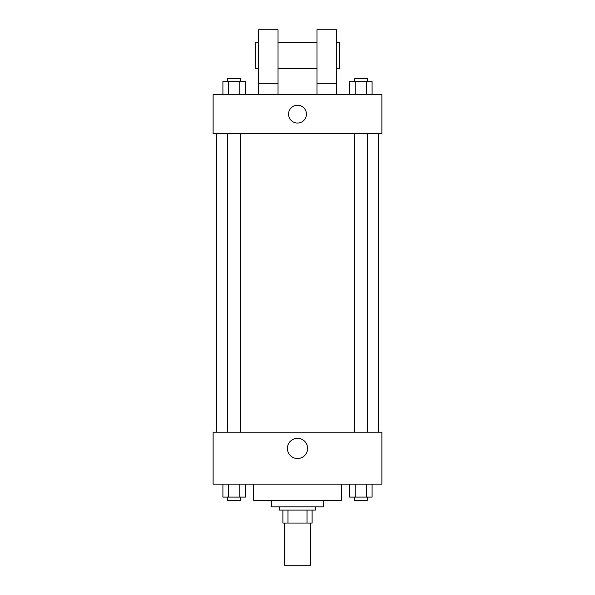<?xml version="1.0" encoding="UTF-8"?>
<svg xmlns="http://www.w3.org/2000/svg" width="595" height="595" viewBox="0 0 595 595"><rect width="100%" height="100%" fill="white"/><g stroke="black" fill="none" stroke-linecap="round" stroke-linejoin="round"><path stroke-width="0.89" d="M284.522 523.057L284.522 565.25L310.478 565.25L310.478 523.057M307.02 510.079L307.02 523.057L282.893 523.057L282.893 510.079M307.02 523.057L312.107 523.057L312.107 510.079L312.107 523.057M315.35 506.828L315.35 510.079L279.65 510.079L279.65 506.828M287.98 510.079L287.98 523.057M323.464 500.343L323.464 506.828L271.536 506.828L271.536 500.343M341.314 484.114L341.314 500.343L253.686 500.343L253.686 484.114M381.878 484.114L213.122 484.114L213.122 432.186L381.878 432.186L381.878 484.114M307.608 448.414A10.108 10.108 0 0 1 292.45 457.168A10.108 10.108 0 0 1 292.45 439.66A10.108 10.108 0 0 1 307.608 448.414M378.636 133.607L378.636 432.186M354.36 432.186L354.36 133.607M240.64 133.607L240.64 432.186M381.878 133.607L213.122 133.607L213.122 94.657L381.878 94.657L381.878 133.607M297.5 105.203A8.925 8.925 0 0 1 305.228 118.591A8.925 8.925 0 0 1 289.772 118.591A8.925 8.925 0 0 1 297.5 105.203M258.557 94.657L258.557 29.75L278.029 29.75L278.029 94.657M278.029 68.693L316.971 68.693M316.971 94.657L316.971 29.75L336.443 29.75L336.443 94.657M336.443 68.693L339.693 68.693L339.693 42.728L336.443 42.728M258.557 42.728L255.307 42.728L255.307 68.693L258.557 68.693M258.557 83.3L278.029 83.3M316.971 83.3L336.443 83.3M372.091 484.114L372.091 497.093L349.607 497.093L349.607 484.114M366.475 484.114L366.475 497.093M355.23 484.114L355.23 497.093M367.346 497.093L367.346 500.343L354.36 500.343L354.36 497.093M245.393 484.114L245.393 497.093L222.909 497.093L222.909 484.114M239.77 484.114L239.77 497.093M228.525 484.114L228.525 497.093M240.64 497.093L240.64 500.343L227.654 500.343L227.654 497.093M372.091 94.657L372.091 81.679L349.607 81.679L349.607 94.657M366.475 81.679L366.475 94.657M355.23 81.679L355.23 94.657M354.36 81.679L354.36 78.428L367.346 78.428L367.346 81.679M245.393 94.657L245.393 81.679L222.909 81.679L222.909 94.657M239.77 81.679L239.77 94.657M228.525 81.679L228.525 94.657M227.654 81.679L227.654 78.428L240.64 78.428L240.64 81.679M216.364 133.607L216.364 432.186M367.346 432.186L367.346 133.607M227.654 133.607L227.654 432.186M278.029 42.728L316.971 42.728"/></g></svg>

